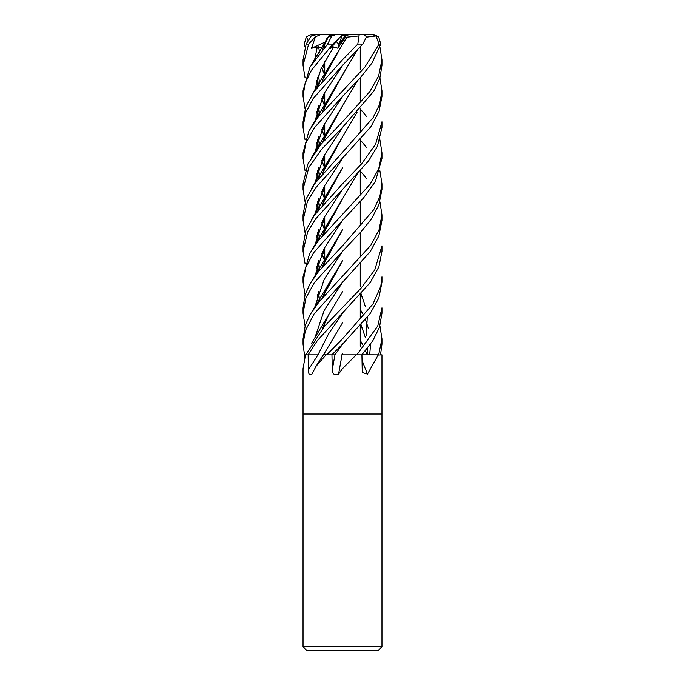 <?xml version="1.0" encoding="UTF-8"?>
<svg xmlns="http://www.w3.org/2000/svg" width="685" height="685" viewBox="0 0 685 685"><rect width="100%" height="100%" fill="white"/><g stroke="black" fill="none" stroke-linecap="round" stroke-linejoin="round"><path stroke-width="1.03" d="M342.688 353.469L341.832 354.83L361.851 354.83L372.803 340.77L379.439 327.344L381.956 313.259L381.956 307.856L377.743 326L356.859 354.83M361.877 354.804L378.608 354.83M305.082 108.872L303.044 96.439L305.125 83.245L311.324 70.409L332.859 44.114L340.394 36.81L330.572 48.318L333.621 46.965L337.774 48.267L345.411 37.392L344.966 35.825L345.531 35.825L339.041 44.516L336.309 41.588M381.956 646.803L378.009 650.75L306.991 650.75L303.044 646.803L381.956 646.803L381.956 414.014L342.5 414.014L381.956 414.014L381.956 354.83L378.129 355.07L367.494 374.078L362.767 372.683L362.202 369.832L361.92 354.83L378.034 354.83A652.993 495.717 -66.8 0 0 378.129 355.07M344.658 354.83L364.54 354.83M356.26 354.83L342.5 368.616L338.587 374.078C334.854 375.825 332.747 374.412 332.259 369.832L331.951 354.83L334.914 354.83M326.086 354.83L316.042 366.261L323.38 354.83L331.951 354.83M316.042 366.261L311.966 374.078C309.714 375.825 308.49 374.412 308.318 369.832L308.156 354.83L317.806 354.83M304.465 357.604L304.483 354.83L308.156 354.83M305.519 354.83L303.044 368.616L303.044 414.014L342.5 414.014L303.044 414.014L303.044 646.803M342.055 354.83A665.871 75.77 -75 0 0 338.587 374.078M362.014 360.25A665.871 505.496 -66.8 0 0 367.494 374.078M304.525 354.83L317.977 354.83A665.966 398.405 -71.3 0 1 308.318 369.832M331.429 354.83L334.965 354.83A665.966 75.778 -75 0 0 332.259 369.832M324.219 354.796L327.37 354.83M335.701 34.712L329.973 34.25L328.372 37.093L329.057 35.825L332.268 35.825M341.224 35.825L341.969 35.825L339.041 44.516L345.009 35.962L350.669 34.25L359.283 34.25L357.81 44.114L342.5 59.758L314.064 91.567L305.81 106.791L303.044 121.81L303.044 127.436L305.578 112.905L313.088 98.649L342.5 65.435L362.733 44.114L366.578 36.81L363.47 34.25L359.283 34.25L371.604 34.25L376.005 35.98L379.036 44.114L364.882 67.121L317.532 117.734L308.884 131.143L303.044 152.823L303.044 158.252M341.969 35.825L344.966 35.825M303.044 96.439L303.044 90.788L310.005 67.121L327.61 44.114L331.805 35.98L337.131 34.25L349.299 34.712M340.394 36.81L342.56 34.25M336.309 41.597L339.041 44.516L337.774 48.267M329.947 34.293L330.906 35.825M305.082 77.91L303.044 65.435L308.627 44.114L315.442 36.81L311.478 48.318L317.318 46.965L321.873 47.633M305.082 46.957L304.243 44.114L306.341 36.81L311.726 34.319L318.157 34.25L311.247 35.98L306.135 44.114L303.044 59.989M342.5 251.352L361.192 231.599L371.416 218.943L378.856 204.875L381.956 189.411L381.956 183.845L379.807 196.715L373.719 209.696L342.5 245.864L318.619 271.414L309.911 284.07L305.022 295.029L303.044 307.856L303.044 313.259L305.955 297.915L314.321 282.691L342.5 251.352M360.259 140.005L362.63 142.72M362.887 143.019L366.621 147.643M379.918 170.83L381.956 183.845M342.5 220.39L363.487 197.982L375.406 181.379L381.956 158.432L381.956 152.823L378.788 168.519L370.14 184.222L318.405 240.675L309.611 253.638L303.044 276.86L303.044 282.314L305.75 267.467L313.559 252.799L342.5 220.39M360.259 109.026L362.63 111.723M362.887 112.023L366.621 116.621M379.918 139.851L381.956 152.823M342.5 282.314L370.225 251.6L378.856 235.897L381.956 220.39L381.956 214.859L379.053 229.775L370.799 245.281L319.142 301.777L310.271 314.406L305.313 325.11L303.044 338.835L303.044 344.187L305.347 330.701L314.09 313.944L342.5 282.314M360.259 170.993L362.63 173.725M362.887 174.024L366.621 178.665M379.918 201.827L381.956 214.859M360.259 326.017L362.639 328.817M305.082 263.828L303.044 251.361L307.736 231.624L315.956 218.532L368.513 160.992L377.469 146.188L381.956 127.367M381.956 127.436L381.956 121.81L375.585 144.347L361.492 163.946L342.5 183.845L314.209 215.424L305.827 230.631L303.044 245.864L303.044 251.335M305.082 139.843L303.044 127.436M308.113 354.83L317.224 340.77L370.2 282.58L378.873 266.867L381.956 251.361L381.956 245.864L374.772 269.907L360.789 288.522L324.45 326.36L305.75 354.83M360.259 295.004L362.639 297.795M379.918 325.854L381.956 338.835L378.642 354.83M380.5 354.83L381.956 344.187L381.956 338.835M305.082 232.823L303.044 220.39L307.505 201.133L316.282 187.108L370.979 126.605L379.036 111.407L381.956 96.439L381.956 90.788L379.601 104.471L373.051 117.734L314.603 183.837L305.998 199.189L303.044 214.859L303.044 220.005M379.918 77.91L381.956 90.788M305.082 170.83L303.044 158.432L305.895 143.011L314.321 127.838L342.5 96.431L360.473 77.516L371.998 63.046L380.757 44.114L378.659 36.81L373.274 34.319L371.612 34.25M342.5 344.187L370.037 313.739L378.839 297.975L381.956 282.314L381.956 276.86L380.8 286.202L372.974 303.977L342.5 338.835L326.668 354.83L331.865 354.83L342.5 344.187M342.5 127.436L373.787 91.182L379.832 78.176L381.956 65.435L381.956 59.758L378.599 76.112L369.857 91.567L342.5 121.81L321.008 144.347L307.916 163.955L303.044 183.845L303.044 189.411L308.849 167.457L321.565 149.33L342.5 127.436M379.918 46.957L381.956 59.758M321.667 67.404L324.741 74.888L324.741 61.342L324.741 74.879M322.121 267.056L328.791 252.739L342.688 229.509L322.567 266.217M321.59 67.558L324.681 75.016M317.36 294.704L318.251 302.916M306.341 36.81L308.036 40.346M305.082 294.841L303.044 282.314M322.575 65.529L324.741 69.639L322.575 65.529M342.74 220.15L324.151 248.501L314.612 276.843L324.151 248.501L342.74 220.159M345.411 37.392L346.978 37.17L342.705 43.78L322.703 79.871M346.97 37.136L328.8 66.873L322.113 81.035M317.515 108.273L318.379 116.621M321.667 129.379L324.741 136.76L324.741 123.377L324.741 136.752M317.36 108.744L318.242 116.801M321.599 129.534L324.681 136.897M342.688 291.493L328.783 314.62L322.13 329.1M346.978 37.17L358.632 35.98M304.5 354.83L303.044 344.187M333.621 46.965L320.982 68.868L314.612 90.762L320.982 68.868L333.621 46.965M316.479 111.698L318.114 116.972L316.479 111.698M322.584 127.538L324.741 131.58L322.584 127.538M342.731 282.083L324.253 310.262L314.655 338.433L324.253 310.262L342.731 282.092M357.21 81.044L342.697 105.653L322.669 141.915M317.515 170.222L318.379 178.674M321.667 191.32L324.741 198.684M357.45 80.796L328.8 128.857L322.113 143.019M317.36 170.702L318.251 178.836M321.599 191.475L324.673 198.821M342.74 96.191L324.142 124.499L314.612 152.806L324.142 124.499L342.74 96.191M316.47 173.699L318.114 179.016L316.47 173.699M322.584 189.505L324.741 193.478L322.584 189.505M342.723 343.973L334.965 354.83L342.723 343.973M322.584 204.147L342.688 167.568L328.8 190.815L322.113 205.029M317.36 232.694L318.251 240.88M321.59 253.381L324.673 260.779M317.515 232.215L318.379 240.709M321.676 253.227L324.741 260.642L324.741 247.405L324.741 260.625M361.055 324.767L365.456 337.876M367.28 348.228L367.528 354.796M342.74 158.192L324.151 186.517L314.612 214.833L324.151 186.517L342.74 158.192M316.47 235.726L318.105 241.06L316.47 235.726M322.584 251.446L324.741 255.351L322.584 251.446M360.259 309.38L362.416 313.345L360.259 309.38M365.405 319.604L368.53 328.791L365.405 319.604M370.671 343.819L369.652 354.804L370.671 343.819M342.74 189.18L324.151 217.513L314.612 245.846M316.47 266.739L318.105 272.082M360.259 340.351L362.416 344.264M365.405 350.566L366.621 353.691M318.379 271.731L317.515 263.211M322.524 235.332L342.688 198.53L357.219 174.033M342.688 198.53L328.8 221.777L322.121 236.042M317.36 263.691L318.251 271.894M342.74 127.196L324.142 155.512L314.612 183.828M316.47 204.712L318.105 210.038M322.584 220.484L324.741 224.415M357.219 112.032L342.688 136.606L322.567 173.194M317.515 201.21L318.379 209.687M321.676 222.274L324.741 229.663L324.741 216.409L324.741 229.646M361.055 293.762L365.456 306.88M367.28 317.275L366.218 335.95M342.688 136.606L328.8 159.836L322.113 174.033M317.36 201.698L318.251 209.858M321.599 222.437L324.673 229.8M305.082 201.827L303.044 189.411M342.74 65.195L324.142 93.494L314.612 121.784M316.47 142.694L318.105 147.994M322.584 158.526L324.741 162.533M342.731 313.036L328.509 333.938L317.977 354.83M357.21 50.065L342.697 74.716L322.626 111.038M317.515 139.243L318.379 147.643M321.667 160.358L324.741 167.714L324.741 154.399L324.741 167.705M357.442 49.817L328.8 97.869L322.113 112.023M317.36 139.723L318.242 147.814M321.599 160.513L324.681 167.851M342.688 322.489L323.491 354.796M366.578 37.127L376.005 35.98M317.318 46.965L314.612 59.741M316.479 80.71L318.114 85.959M322.575 96.534L324.741 100.609M342.731 251.13L324.253 279.283L314.655 307.445M328.243 37.136L322.661 48.995M317.515 77.319L318.379 85.608M321.667 98.392L324.741 105.815M322.121 298.086L328.791 283.684L342.68 260.497L322.626 297.067M324.296 43.771L327.447 37.392L328.115 37.178L322.113 50.056M317.36 77.782L318.242 85.779M321.599 98.546L324.681 105.944M324.741 106.072L324.741 109.026L324.741 106.072M305.082 325.854L303.044 313.259M328.132 37.17L332.165 35.86M342.517 34.31L343.81 35.825M343.776 35.825L342.5 34.319M315.442 36.81L321.616 34.25L329.973 34.25M318.123 34.25L321.616 34.25M311.478 48.318L325.058 42.162M325.58 34.25L326.736 34.25M327.61 44.114L332.859 44.114M306.135 44.114L308.627 44.114M357.81 44.114L362.733 44.114M379.036 44.114L380.757 44.114M360.259 46.803L360.259 69.639L360.259 46.803M360.259 77.756L360.259 100.609L360.259 77.756M360.259 108.718L360.259 131.58L360.259 108.718M360.259 139.689L360.259 162.533L360.259 139.689M360.259 170.668L360.259 193.478L360.259 170.668M360.259 201.664L360.259 224.415L360.259 201.664M360.259 232.66L360.259 255.351L360.259 232.66M360.259 263.665L360.259 286.304L360.259 263.665M360.259 294.678L360.259 317.249L360.259 294.678M360.259 325.692L360.259 346.267L360.259 325.692M324.741 46.597L324.741 47.119L324.741 46.597M324.741 92.355L324.741 105.807L324.741 92.355M324.741 137.017L324.741 140.005L324.741 137.017M324.741 185.404L324.741 198.667L324.741 185.404M324.741 260.908L324.741 263.99L324.741 260.908M324.741 291.913L324.741 295.012L324.741 291.913M324.741 322.9L324.741 326.017L324.741 322.9M303.044 65.435L303.044 59.758M328.791 252.739L311.375 281.681M324.741 67.661L323.26 64.184M319.732 52.899L318.842 48.198M318.782 47.744L318.645 46.751M319.724 301.032L318.379 291.707M328.8 66.873L311.384 95.772M328.783 314.62L311.367 343.579M324.741 129.636L323.26 126.203M319.732 114.909L318.379 105.884M322.361 328.809L322.823 327.576M328.8 128.857L311.384 157.773M324.741 191.577L323.26 188.195M319.732 176.944L318.379 167.791M328.8 190.815L311.384 219.739M324.741 253.467L323.26 250.153M319.724 238.988L318.379 229.732M319.724 270.01L318.379 260.711M328.8 221.777L311.384 250.719M324.741 222.531L323.26 219.183M319.724 207.957L318.379 198.753M328.8 159.836L311.384 188.76M324.741 160.607L323.26 157.199M319.732 145.922L318.379 136.829M328.8 97.869L311.384 126.776M324.741 98.649L323.26 95.189M319.732 83.895L318.379 74.956M328.757 35.98C322.164 47.873 319.313 51.264 311.375 64.767M328.791 283.684L311.375 312.634M359.283 34.25L363.47 34.25M311.726 34.319L313.396 34.25"/></g></svg>
